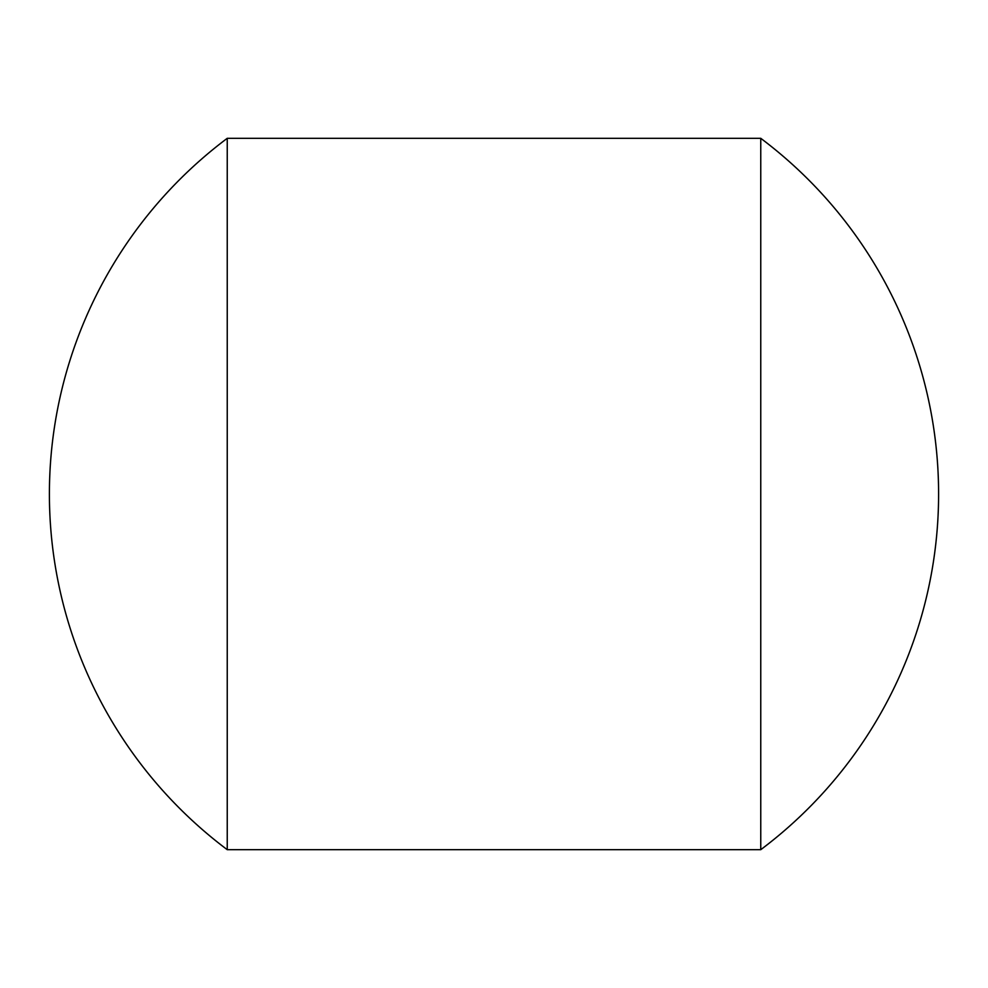<?xml version="1.0" encoding="UTF-8"?>
<svg xmlns="http://www.w3.org/2000/svg" width="988" height="988" viewBox="0 0 988 988"><rect width="100%" height="100%" fill="white"/><g stroke="black" fill="none" stroke-linecap="round" stroke-linejoin="round"><path stroke-width="1.48" d="M227.24 849.68L760.76 849.68L760.76 138.32L227.24 138.32A444.6 444.6 0 0 0 227.24 849.68L227.24 138.32M760.76 849.68A444.6 444.6 0 0 0 760.76 138.32"/></g></svg>
